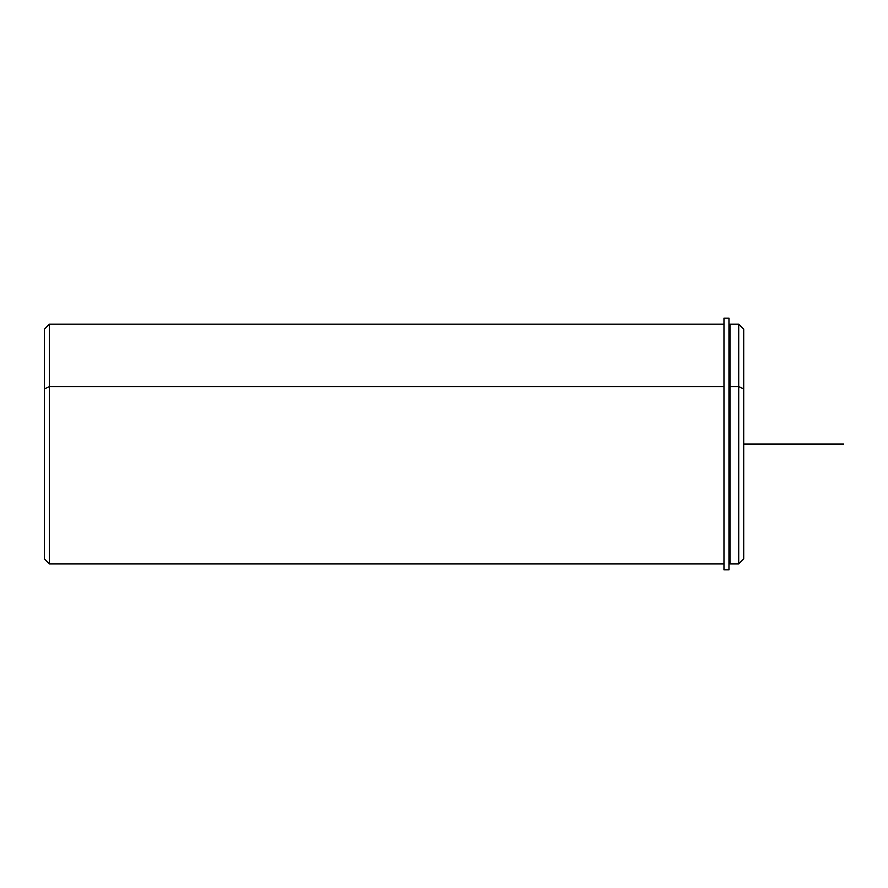 <?xml version="1.0" encoding="UTF-8"?>
<svg xmlns="http://www.w3.org/2000/svg" width="888" height="888" viewBox="0 0 888 888"><rect width="100%" height="100%" fill="white"/><g stroke="black" fill="none" stroke-linecap="round" stroke-linejoin="round"><path stroke-width="1.33" d="M728.97 388.256L729.969 388.256L728.97 388.256M743.7 543.944L743.7 388.966L738.705 386.58L738.705 324.164L738.705 386.58L729.969 386.58L738.705 386.58L738.705 563.924L729.969 563.924L729.969 386.58L729.969 560.428L728.97 560.428M729.969 386.58L729.969 324.164L738.705 324.164L743.7 329.159L743.7 558.929L738.705 563.924L738.705 386.58L743.7 388.966M723.975 563.924L49.395 563.924L44.4 558.929L44.4 388.966L49.395 386.58L49.395 563.924L49.395 386.58L723.975 386.58L49.395 386.58L49.395 324.164L49.395 386.58L44.4 388.966L44.4 543.944M44.4 388.966L44.4 329.159L49.395 324.164L723.975 324.164M728.97 318.17L728.97 569.83L723.975 569.83L723.975 318.17L728.97 318.17M723.975 327.661L723.975 569.83L728.97 569.83L728.97 319.436L728.97 327.661L729.969 327.661M743.7 444.044L843.6 444.044"/></g></svg>
